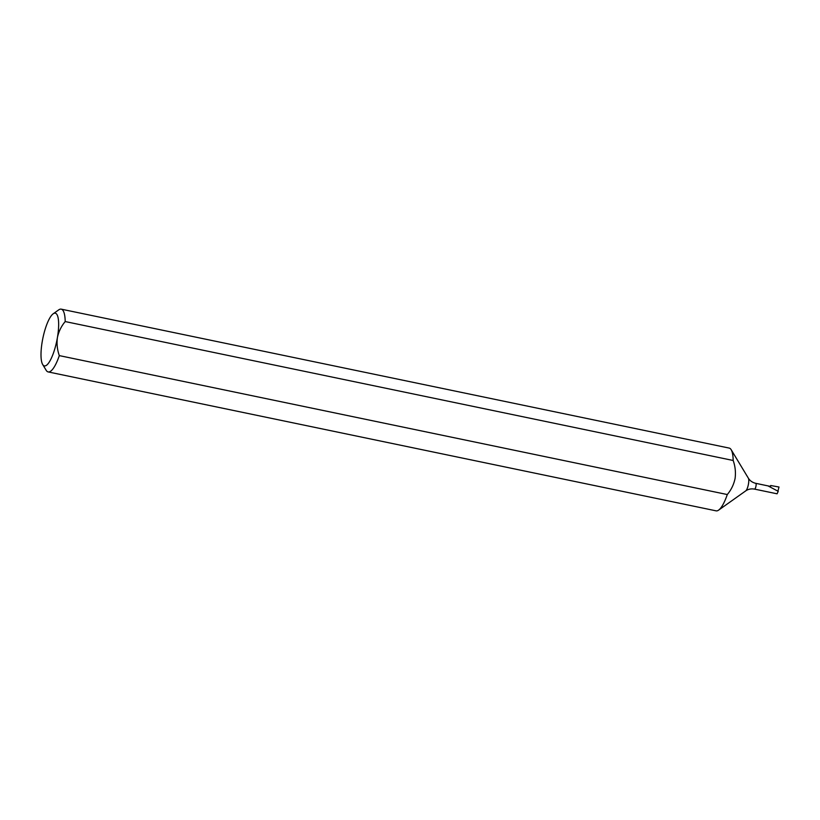 <?xml version="1.0" encoding="UTF-8"?>
<svg xmlns="http://www.w3.org/2000/svg" width="820" height="820" viewBox="0 0 820 820"><rect width="100%" height="100%" fill="white"/><g stroke="black" fill="none" stroke-linecap="round" stroke-linejoin="round"><path stroke-width="1.23" d="M53.208 313.783L58.712 309.878A32.062 8.436 101.7 0 1 61.213 309.15A32.062 8.436 101.7 0 1 65.2 321.563C61.295 326.196 58.702 331.536 57.41 337.573A26.916 7.083 -78.3 0 0 53.208 313.783A26.916 7.083 -78.3 0 0 42.25 341.479A26.916 7.083 -78.3 0 0 42.671 364.49A26.916 7.083 -78.3 0 0 57.41 337.573C56.59 343.713 57.236 349.73 59.317 355.613A32.062 8.436 101.7 0 1 48.154 371.921A32.062 8.436 101.7 0 1 46.156 370.271L42.671 364.49M65.2 321.563L733.172 460.481A32.062 8.436 -78.3 0 0 731.184 449.729A32.062 8.436 -78.3 0 0 729.175 448.079L61.213 309.15M733.172 460.481C735.253 466.375 735.899 472.392 735.079 478.521C733.797 484.558 731.194 489.899 727.289 494.542L59.317 355.613M778.221 491.334L777.073 493.804L754.564 489.12A2.952 0.779 -78.3 0 0 755.999 486.014A2.952 0.779 -78.3 0 0 755.774 483.328L768.022 485.901L778.221 491.334L768.022 485.901L770.544 486.424L770.708 485.522L770.226 486.362M48.154 371.921L716.126 510.85A32.062 8.436 -78.3 0 0 718.617 510.122A32.062 8.436 -78.3 0 0 727.289 494.542M770.708 485.522L779 487.018L777.965 490.975M754.564 489.12C751.222 488.525 748.281 489.109 745.739 490.872A6.724 1.763 -78.3 0 0 748.476 483.954A6.724 1.763 -78.3 0 0 748.373 478.203L731.184 449.729M755.774 483.328C752.473 482.539 750.003 480.827 748.373 478.203M745.739 490.872L718.617 510.122"/></g></svg>
